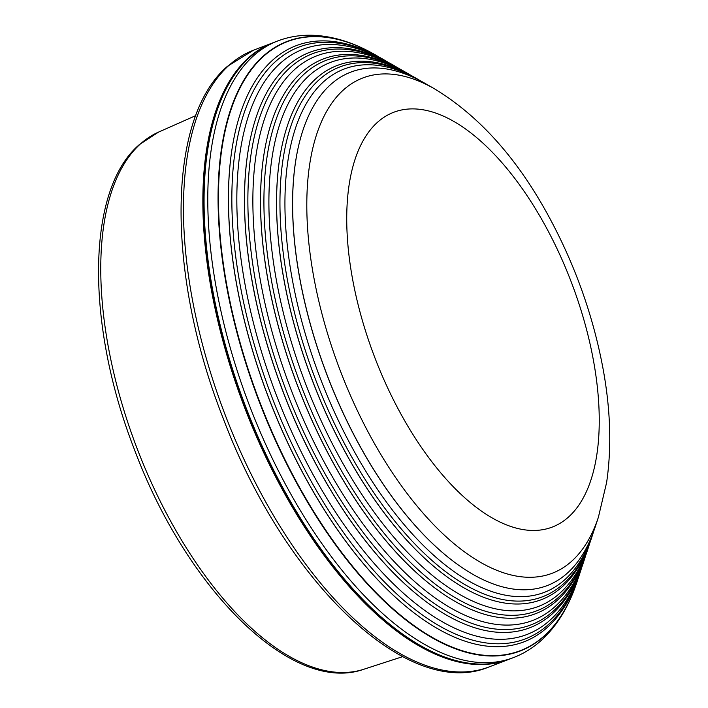 <?xml version="1.0" encoding="UTF-8"?>
<svg xmlns="http://www.w3.org/2000/svg" width="708" height="708" viewBox="0 0 708 708"><rect width="100%" height="100%" fill="white"/><g stroke="black" fill="none" stroke-linecap="round" stroke-linejoin="round"><path stroke-width="1.06" d="M509.087 659.272A330.078 156.486 -110.9 0 1 508.486 659.502A330.078 156.486 -110.9 0 1 255.703 434.8A330.078 156.486 -110.9 0 1 248.234 58.038A330.078 156.486 -110.9 0 1 272.686 42.887A330.078 156.486 -110.9 0 1 273.297 42.657M474.767 663.794A329.494 156.211 -110.9 0 1 244.676 406.985A329.494 156.211 -110.9 0 1 244.711 62.189M434.632 88.889L425.181 83.464A274.872 130.316 69.1 0 0 330.432 84.748A274.872 130.316 69.1 0 0 298.537 146.131A274.872 130.316 69.1 0 0 458.846 565.356A274.872 130.316 69.1 0 0 567.506 572.984A274.872 130.316 69.1 0 0 594.994 527.522L598.41 517.185A265.111 125.688 -110.9 0 1 571.905 561.028A265.111 125.688 -110.9 0 1 359.204 414.437A265.111 125.688 -110.9 0 1 343.247 90.12A265.111 125.688 -110.9 0 1 434.632 88.889C479.856 116.36 518.309 159.619 549.983 218.684C575.657 266.589 593.366 316.715 603.11 369.063C610.57 409.773 611.739 447.606 606.606 482.564L598.41 517.185M298.511 146.229A274.651 130.21 69.1 0 0 298.484 146.335A274.651 130.21 69.1 0 0 458.678 565.232A274.651 130.21 69.1 0 0 458.766 565.294M282.713 142.609A285.713 135.449 69.1 0 0 282.687 142.715A285.713 135.449 69.1 0 0 449.323 578.471A285.713 135.449 69.1 0 0 449.412 578.533M315.918 78.659A285.926 135.555 69.1 0 0 282.731 142.503A285.926 135.555 69.1 0 0 449.5 578.595A285.926 135.555 69.1 0 0 562.524 586.534A285.926 135.555 69.1 0 0 591.118 539.239L591.923 536.806A283.625 134.467 -110.9 0 1 563.559 583.719A283.625 134.467 -110.9 0 1 336.008 426.88A283.625 134.467 -110.9 0 1 318.936 79.924A283.625 134.467 -110.9 0 1 416.702 78.606L414.472 77.322A285.926 135.555 69.1 0 0 315.918 78.659M266.907 138.989A296.767 140.688 69.1 0 0 266.889 139.087A296.767 140.688 69.1 0 0 439.969 591.711A296.767 140.688 69.1 0 0 440.057 591.773M301.404 72.57A296.979 140.795 69.1 0 0 266.934 138.883A296.979 140.795 69.1 0 0 440.146 591.835A296.979 140.795 69.1 0 0 557.55 600.074A296.979 140.795 69.1 0 0 587.242 550.957L588.047 548.523A294.678 139.706 -110.9 0 1 558.585 597.26A294.678 139.706 -110.9 0 1 322.158 434.314A294.678 139.706 -110.9 0 1 304.422 73.836A294.678 139.706 -110.9 0 1 405.994 72.464L403.772 71.181A296.979 140.795 69.1 0 0 301.404 72.57M251.11 135.37A307.821 145.936 69.1 0 0 251.083 135.467A307.821 145.936 69.1 0 0 430.623 604.951A307.821 145.936 69.1 0 0 430.703 605.013M286.882 66.481A308.033 146.034 69.1 0 0 251.136 135.263A308.033 146.034 69.1 0 0 430.791 605.075A308.033 146.034 69.1 0 0 552.567 613.624A308.033 146.034 69.1 0 0 583.365 562.674L584.171 560.24A305.741 144.945 -110.9 0 1 553.603 610.809A305.741 144.945 -110.9 0 1 308.299 441.748A305.741 144.945 -110.9 0 1 289.899 67.747A305.741 144.945 -110.9 0 1 395.285 66.322L393.064 65.039A308.033 146.034 69.1 0 0 286.882 66.481M235.313 131.741A318.874 151.176 69.1 0 0 235.286 131.847A318.874 151.176 69.1 0 0 421.269 618.19A318.874 151.176 69.1 0 0 421.357 618.252M272.368 60.392A319.087 151.273 69.1 0 0 235.33 131.644A319.087 151.273 69.1 0 0 421.437 618.314A319.087 151.273 69.1 0 0 547.585 627.173A319.087 151.273 69.1 0 0 579.489 574.4L580.295 571.958A316.795 150.184 -110.9 0 1 548.62 624.35A316.795 150.184 -110.9 0 1 294.448 449.182A316.795 150.184 -110.9 0 1 275.385 61.658A316.795 150.184 -110.9 0 1 384.586 60.18L382.355 58.906A319.087 151.273 69.1 0 0 272.368 60.392M513.406 657.617L509.698 659.042A330.078 156.486 -110.9 0 1 256.916 434.34A330.078 156.486 -110.9 0 1 249.446 57.578A330.078 156.486 -110.9 0 1 273.899 42.418L277.607 41.002A330.078 156.486 -110.9 0 0 253.154 56.162A330.078 156.486 -110.9 0 0 260.624 432.915A330.078 156.486 -110.9 0 0 513.406 657.617C523.655 653.679 532.982 647.909 541.372 640.315C556.267 626.642 567.692 608.464 575.666 585.79A326.291 154.689 -110.9 0 1 544.337 635.996A326.291 154.689 -110.9 0 1 282.545 455.571A326.291 154.689 -110.9 0 1 262.907 56.428A326.291 154.689 -110.9 0 1 371.912 52.958A326.291 154.689 -110.9 0 1 376.798 55.728M489.095 666.918C407.985 701.274 284.182 580.825 222.949 417.729C166.274 273.925 166.486 118.386 227.436 66.313L253.296 50.303A330.078 156.486 69.1 0 0 228.843 65.455A330.078 156.486 69.1 0 0 236.313 442.217A330.078 156.486 69.1 0 0 489.095 666.918L508.486 659.502M363.912 669.219C292.2 695.106 186.531 589.507 134.246 449.076C85.677 324.406 86.066 190.293 139.113 144.821L158.521 132.113A287.607 136.352 69.1 0 0 140.299 144.043A287.607 136.352 69.1 0 0 145.423 469.094A287.607 136.352 69.1 0 0 363.912 669.219L402.684 656.643M378.93 56.985A326.016 154.556 69.1 0 0 263.27 56.578A326.016 154.556 69.1 0 0 282.89 455.386A326.016 154.556 69.1 0 0 544.452 635.66A326.016 154.556 69.1 0 0 578.215 578.109M420.95 81.128A280.129 132.803 69.1 0 0 323.441 81.88A280.129 132.803 69.1 0 0 340.3 424.561A280.129 132.803 69.1 0 0 565.055 579.463A280.129 132.803 69.1 0 0 593.401 532.097M410.171 74.942A291.183 138.051 69.1 0 0 308.927 75.791A291.183 138.051 69.1 0 0 326.45 431.995A291.183 138.051 69.1 0 0 560.072 593.012A291.183 138.051 69.1 0 0 589.499 543.886M399.401 68.764A302.236 143.29 69.1 0 0 294.404 69.703A302.236 143.29 69.1 0 0 312.6 439.429A302.236 143.29 69.1 0 0 555.09 606.552A302.236 143.29 69.1 0 0 585.596 555.683M388.63 62.587A313.299 148.53 69.1 0 0 279.89 63.614A313.299 148.53 69.1 0 0 298.749 446.863A313.299 148.53 69.1 0 0 550.107 620.102A313.299 148.53 69.1 0 0 581.702 567.471M377.249 122.511A222.002 105.253 69.1 0 0 390.612 394.091A222.002 105.253 69.1 0 0 568.728 516.849A222.002 105.253 69.1 0 0 555.373 245.269A222.002 105.253 69.1 0 0 377.249 122.511M577.462 580.471A326.291 154.689 -110.9 0 1 575.666 585.79L578.215 578.091M378.948 56.994L371.912 52.958C352.752 42.453 333.911 36.595 315.396 35.4C302.13 34.612 289.537 36.48 277.607 41.002M581.967 566.727L580.295 571.958M389.32 62.959L384.586 60.18M585.843 554.992L584.171 560.24M400.038 69.11L395.285 66.322M589.729 543.257L588.047 548.523M410.764 75.26L405.994 72.464M593.614 531.522L591.923 536.806M421.49 81.411L416.702 78.606M253.296 50.303L272.686 42.887M158.521 132.113L195.789 115.608"/></g></svg>
